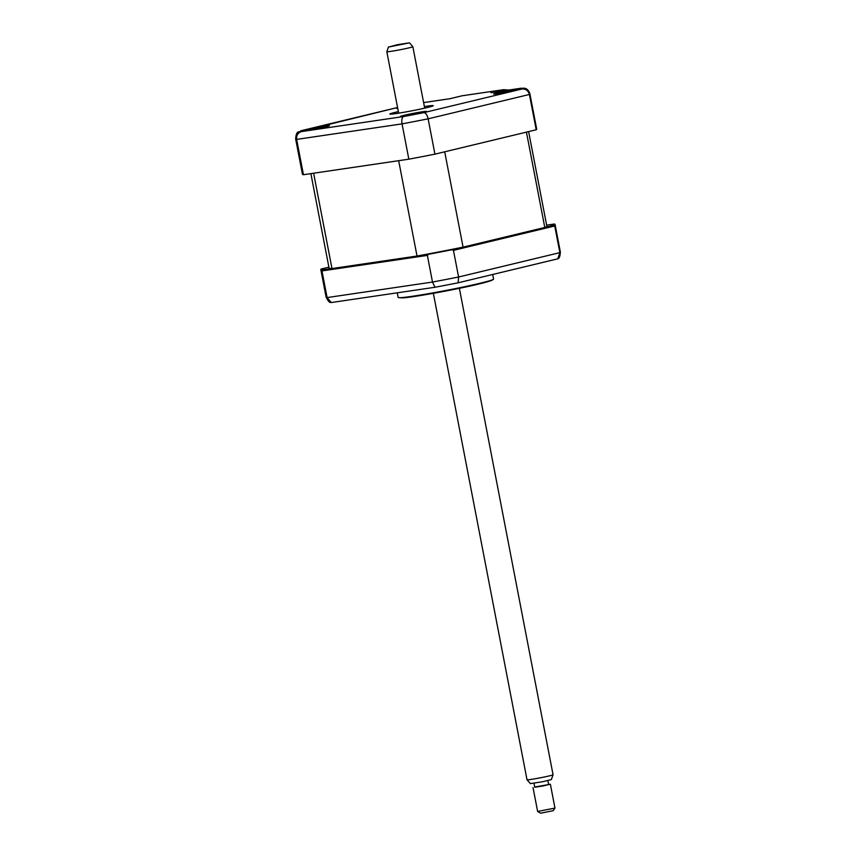 <?xml version="1.0" encoding="UTF-8"?>
<svg xmlns="http://www.w3.org/2000/svg" width="856" height="856" viewBox="0 0 856 856"><rect width="100%" height="100%" fill="white"/><g stroke="black" fill="none" stroke-linecap="round" stroke-linejoin="round"><path stroke-width="1.28" d="M492.703 274.476L493.591 279.077A48.599 2.183 169.1 0 1 493.473 279.281A48.599 2.183 169.1 0 1 480.28 283.197A48.599 2.183 169.1 0 1 429.98 293.415A48.599 2.183 169.1 0 1 398.329 297.599A48.599 2.183 169.1 0 1 398.158 297.46L397.259 292.827M418.584 255.741L428.578 254.275L427.369 255.398L432.494 282.052A119.284 5.361 -10.9 0 0 458.591 277.012L559.867 252.638A119.284 5.361 -10.9 0 0 560.359 251.996L555.062 224.475A119.284 5.361 -10.9 0 0 554.228 224.026L546.642 225.149M427.369 255.398L321.974 270.924L327.11 297.578L331.283 302.543L435.009 287.263L432.494 282.052L327.11 297.578A119.284 5.361 -10.9 0 1 326.104 297.107L320.807 269.587A119.284 5.361 -10.9 0 0 321.642 270.025L321.974 270.924M328.886 267.179L321.171 269.03A119.284 5.361 -10.9 0 0 320.807 269.587M331.625 268.559L321.642 270.025M428.578 254.275A119.284 5.361 -10.9 0 0 451.925 249.759L453.455 250.359L458.591 277.012L458.12 282.801L557.802 258.812L559.867 252.638L554.731 225.984L453.455 250.359M554.731 225.984L554.688 225.032A119.284 5.361 -10.9 0 0 555.062 224.475M554.271 225.128L554.442 226.048M326.104 297.107C327.998 301.055 329.592 302.831 330.876 302.446A115.956 5.211 -10.9 0 0 331.283 302.543M435.009 287.263A115.956 5.211 -10.9 0 0 458.12 282.801M557.802 258.812A115.956 5.211 -10.9 0 0 557.909 258.726C559.246 258.608 560.07 256.372 560.359 251.996M554.688 225.032L545.09 227.343M461.523 247.448L451.925 249.759M307.058 129.609A13.257 0.599 -10.9 0 0 303.431 130.733A13.257 0.599 -10.9 0 0 311.638 129.716A13.257 0.599 -10.9 0 0 325.826 126.849A13.257 0.599 -10.9 0 0 329.453 125.725A13.257 0.599 -10.9 0 0 321.246 126.742A13.257 0.599 -10.9 0 0 307.058 129.609M404.021 115.325A13.257 0.599 -10.9 0 0 400.394 116.448A13.257 0.599 -10.9 0 0 408.601 115.421A13.257 0.599 -10.9 0 0 422.789 112.553A13.257 0.599 -10.9 0 0 426.427 111.43A13.257 0.599 -10.9 0 0 418.22 112.446A13.257 0.599 -10.9 0 0 404.021 115.325M497.208 92.897A13.257 0.599 -10.9 0 0 493.58 94.021A13.257 0.599 -10.9 0 0 501.787 93.004A13.257 0.599 -10.9 0 0 515.975 90.126A13.257 0.599 -10.9 0 0 519.603 89.003A13.257 0.599 -10.9 0 0 511.406 90.03A13.257 0.599 -10.9 0 0 497.208 92.897M397.633 107.877A13.257 0.599 -10.9 0 0 396.617 108.305A13.257 0.599 -10.9 0 0 397.73 108.338M398.35 111.601A22.085 0.995 -10.9 0 0 395.879 112.179A22.085 0.995 -10.9 0 0 389.833 114.051A22.085 0.995 -10.9 0 0 403.508 112.35A22.085 0.995 -10.9 0 0 427.155 107.567A22.085 0.995 -10.9 0 0 433.211 105.695A22.085 0.995 -10.9 0 0 424.383 106.583M492.082 92.502L523.893 88.147C526.772 88.393 528.773 90.287 529.896 93.818L536.701 129.138A119.284 5.361 169.1 0 1 536.209 129.78L434.934 154.155A119.284 5.361 169.1 0 1 408.836 159.184L402.042 123.874C401.475 119.776 401.999 117.326 403.625 116.534A112.65 5.061 -10.9 0 0 423.795 112.639L521.86 89.035A112.65 5.061 -10.9 0 0 521.454 88.168L490.927 92.673L503.531 89.677L508.774 90.03M434.934 154.155L428.128 118.834C427.123 114.822 425.678 112.757 423.795 112.639M536.209 129.78L529.404 94.46C528.184 90.501 525.67 88.692 521.86 89.035M397.569 107.514L298.476 131.888C296.882 132.177 295.941 134.52 295.641 138.929A119.284 5.361 169.1 0 0 296.647 139.4C296.315 135.269 297.952 132.659 301.58 131.567L403.625 116.534M502.943 89.784L461.962 95.808L449.935 98.718L423.613 102.592M491.505 92.576L490.927 92.673M408.836 159.184L303.452 174.72A119.284 5.361 169.1 0 1 302.446 174.25L295.641 138.929M303.452 174.72L296.647 139.4L402.042 123.874A119.284 5.361 169.1 0 0 428.128 118.834L529.404 94.46A119.284 5.361 169.1 0 0 529.896 93.818M310.878 173.629L329.046 268.003A110.884 4.986 -10.9 0 0 331.978 268.559L417.022 256.03A110.884 4.986 -10.9 0 0 463.064 247.138L544.79 227.471A110.884 4.986 -10.9 0 0 546.813 226.059L528.623 131.599M417.022 256.03L398.671 160.693L313.628 173.222L331.978 268.559M544.79 227.471L526.429 132.134L444.703 151.801L463.064 247.138M389.106 46.93L409.5 42.832L397.291 44.715L389.106 46.93M409.5 42.832L412.838 46.684A13.257 0.599 169.1 0 1 412.849 46.695A13.257 0.599 169.1 0 1 402.117 49.359A13.257 0.599 169.1 0 1 387.586 51.756A13.257 0.599 169.1 0 1 386.816 51.702A13.257 0.599 169.1 0 1 386.826 51.692L398.65 113.153M553.051 774.766L551.382 779.57L542.576 781.742L530.367 783.625L527.029 779.773A13.257 0.599 -10.9 0 0 527.029 779.773A13.257 0.599 -10.9 0 0 527.788 779.805A13.257 0.599 -10.9 0 0 542.158 777.441A13.257 0.599 -10.9 0 0 553.051 774.766A13.257 0.599 -10.9 0 0 553.051 774.744L459.372 288.312M547.883 780.608L548.643 784.578L542.918 786.001L534.765 787.253L533.994 783.272M554.966 808.107L553.211 810.686L540.585 813.2L537.632 811.445L554.966 808.085L550.376 784.246L534.722 787.017M548.6 784.353L550.376 784.246M478.825 284.01A46.385 2.087 169.1 0 1 429.798 293.95A46.385 2.087 169.1 0 1 400.469 297.674M301.173 130.711A112.65 5.061 -10.9 0 0 301.58 131.567M538.681 228.937L538.852 229.804M493.473 279.281L492.296 280.062C491.922 280.222 491.783 280.822 479.028 283.967C457.361 289.317 411.8 297.503 403.347 297.824L398.329 297.599M527.927 231.527L528.099 232.393M300.777 130.786L397.569 107.492M423.613 102.581L449.935 98.697L461.962 95.808L503.531 89.677M453.669 249.342L453.851 250.262M424.683 108.145L412.849 46.695M537.621 811.424L533.031 787.584M527.018 779.763L433.35 293.319M388.496 46.877L386.826 51.692"/></g></svg>
